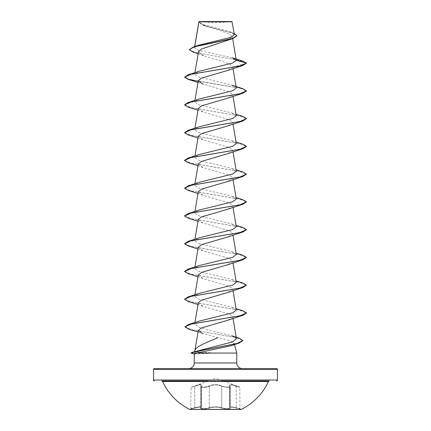 <?xml version="1.0" encoding="UTF-8"?>
<svg xmlns="http://www.w3.org/2000/svg" width="431" height="431" viewBox="0 0 431 431"><rect width="100%" height="100%" fill="white"/><g stroke="black" fill="none" stroke-linecap="round" stroke-linejoin="round"><path stroke-width="0.32" stroke-dasharray="2.15 1.62" d="M201.024 386.246L201.385 385.486L201.385 407.22L201.374 385.492L201.088 386.047A0.312 0.28 -138.9 0 0 201.013 386.251C199.235 387.701 206.163 387.706 209.267 386.246L209.267 386.246C206.174 387.701 199.246 387.706 201.024 386.246L201.385 385.486C201.067 384.506 198.869 384.759 194.79 386.246C189.909 387.701 189.909 387.706 194.785 386.251C189.909 387.701 189.909 387.706 194.785 386.251L194.785 386.251C198.847 384.764 201.045 384.511 201.374 385.492L201.078 386.047A0.312 0.28 41.2 0 1 201.25 385.955A0.312 0.28 -138.9 0 0 201.078 386.047A0.312 0.28 41.2 0 0 201.024 386.246L201.024 407.731C199.267 408.922 206.131 408.927 209.272 407.731C213.42 406.53 217.574 406.53 221.728 407.731L221.486 408.028C224.815 409.224 232.093 409.224 230.229 408.028C229.265 406.832 231.258 406.832 236.204 408.028L241.198 409.45L189.802 409.45L241.198 409.208L189.802 409.208L194.796 408.028L190.793 408.938L191.025 387.361L194.758 385.955C200.103 384.166 202.263 384.166 201.25 385.955C199.585 387.41 206.11 387.41 209.013 385.96C213.345 384.172 217.671 384.172 221.987 385.96C224.901 387.415 231.42 387.41 229.75 385.955C228.742 384.166 230.908 384.166 236.242 385.955L239.771 387.07L236.247 385.96C230.914 384.172 228.753 384.172 229.761 385.96C231.42 387.415 224.89 387.41 221.992 385.955C217.655 384.166 213.329 384.166 209.008 385.955C206.099 387.41 199.575 387.41 201.239 385.96C202.241 384.172 200.076 384.172 194.753 385.96L215.5 378.235L239.771 387.07L239.975 408.642L236.215 407.731L240.207 408.938L236.204 408.028C231.242 406.826 229.249 406.826 230.219 408.028C232.088 409.224 224.804 409.224 221.48 408.028C217.493 406.832 213.507 406.832 209.52 408.028C206.185 409.224 198.912 409.224 200.781 408.028C201.751 406.826 199.758 406.826 194.796 408.028C199.747 406.832 201.74 406.832 200.771 408.028C198.906 409.224 206.196 409.224 209.514 408.028C213.507 406.826 217.499 406.826 221.486 408.028L221.728 407.731C226.011 408.803 228.829 408.917 230.181 408.065C228.839 408.917 226.022 408.803 221.733 407.731C217.58 406.525 213.426 406.525 209.267 407.731C206.142 408.922 199.262 408.927 201.013 407.731L201.374 407.22L201.013 407.731A0.312 0.291 50.2 0 1 200.771 408.028M201.024 407.731A0.312 0.291 -129.7 0 1 200.927 407.968L201.385 407.22C201.078 406.562 198.88 406.729 194.785 407.731C189.899 408.922 189.904 408.922 194.79 407.731C189.899 408.922 189.904 408.922 194.79 407.731C198.885 406.729 201.083 406.557 201.385 407.22L200.916 407.968A0.312 0.291 -129.7 0 1 200.781 408.028M230.219 408.028A0.312 0.291 129.7 0 1 230.073 407.968L229.626 407.22L229.626 385.492L230.192 386.655L230.192 408.065L229.615 407.22L231.474 406.837L236.21 407.731L231.49 406.842L229.626 407.22L230.192 408.065L230.181 386.655C228.823 387.69 226.006 387.555 221.728 386.251C226.006 387.555 228.823 387.69 230.192 386.655L229.626 385.492L231.501 384.926L239.975 387.361L231.495 384.921L229.615 385.486L229.987 386.251A0.312 0.28 138.9 0 0 229.922 386.047A0.312 0.28 -41.2 0 0 229.75 385.955A0.312 0.28 138.9 0 1 229.922 386.047A0.312 0.28 -41.2 0 1 229.976 386.246L229.615 385.486L229.615 407.22L230.073 407.968A0.312 0.291 129.7 0 1 229.976 407.731L229.976 386.246M268.432 381.489L162.568 381.489M222.951 380.945L208.049 380.945M200.054 21.55A123.929 123.929 0 0 0 230.946 21.55L200.054 21.55L230.946 21.55M188.665 368.553L242.335 368.553M198.028 332.048L217.741 337.688C227.428 339.617 232.885 341.471 234.125 343.248L234.48 344.563M236.759 353.064L215.198 353.064L194.564 351.863M232.428 57.862L198.195 50.206L194.489 47.669L194.774 46.489M198.853 21.814L204.192 25.634L221.911 31.107L229.238 33.839L232.293 36.56L227.029 40.708M198.497 51.672L203.75 55.788L221.965 61.294L229.556 64.041L232.729 66.994L227.945 70.366M197.985 82.466L229.454 91.981L232.713 94.561L227.945 98.123M198.287 108.44L203.055 112.006L229.454 119.743L232.713 122.318L227.945 125.884M198.287 136.201L203.055 139.768L229.454 147.504L232.713 150.08L227.945 153.646M198.287 163.963L203.055 167.524L229.454 175.261L232.713 177.841L227.945 181.408M198.287 191.72L203.049 195.286L229.454 203.023L232.713 205.603L227.945 209.164M198.287 219.481L203.049 223.048L229.454 230.784L232.708 233.36L227.945 236.926M198.287 247.243L203.055 250.804L229.454 258.541L232.708 261.121L227.951 264.688M198.287 275L203.055 278.566L229.448 286.303L232.713 288.883L227.945 292.444M198.287 302.761L203.055 306.328L229.448 314.064L232.713 316.64L227.945 320.206M194.86 351.653L196.461 351.098M236.452 338.798L231.549 335.684L208.054 329.85L198.125 326.93L194.704 324.004L199.203 321.106M236.28 310.029L231.792 307.228L198.228 298.915L194.72 296.151L199.203 293.344M236.28 282.267L231.792 279.466L198.233 271.158L194.72 268.389L199.208 265.588M236.285 254.511L231.792 251.704L198.233 243.396L194.715 240.627L199.208 237.826M236.28 226.749L231.797 223.948L198.228 215.635L194.72 212.866L199.208 210.064M236.28 198.987L231.792 196.186L208.302 190.647L198.228 187.873L194.72 185.109L199.203 182.302M236.28 171.226L231.792 168.424L198.228 160.116L194.72 157.347L199.208 154.546M236.28 143.469L231.792 140.662L198.233 132.355L194.72 129.586L199.208 126.784M236.285 115.707L231.797 112.906L198.233 104.598L194.715 101.829L199.203 99.022M236.28 87.946L231.792 85.144L198.228 76.837L194.72 74.067L199.208 71.266M194.634 47.308L198.756 45.201M234.367 34.636L229.745 31.765L202.338 24.346L198.885 21.749L232.19 21.782M232.729 66.994L246.484 63.309L239.593 60.485L192.948 52.016M236.953 35.859L233.214 33.187L202.974 25.16L198.831 21.927M242.648 61.046L194.887 52.35L189.268 49.452M234.141 33.322L210.527 27.18L201.934 24.508L198.826 22.067M215.198 353.064L194.241 353.975M234.125 343.248L230.59 345.856M188.148 79.347L239.916 88.139L246.484 91.065M188.148 107.109L239.916 115.896L246.484 118.827M188.153 134.865L239.916 143.658L246.484 146.588M188.153 162.627L239.916 171.419L246.484 174.345M188.148 190.389L239.539 199.09L246.473 201.994M188.148 218.151L239.916 226.938L246.484 229.868M188.153 245.907L239.916 254.699L246.484 257.625M188.153 273.669L239.916 282.456L246.484 285.387M188.148 301.431L239.539 310.131L246.473 313.035M188.708 329.122L236.721 337.753L242.874 340.625M191.084 353.124L195.221 352.003M198.185 81.276L242.852 88.673M184.516 104.717L191.084 107.642L242.852 116.435M184.516 132.473L191.084 135.404L242.847 144.196M184.527 160.354L191.466 163.252L242.847 171.953M184.516 187.997L191.084 190.928L242.852 199.715M184.527 215.872L191.461 218.77L242.852 227.476M184.516 243.515L191.084 246.446L242.847 255.233M184.527 271.395L191.466 274.294L242.847 282.995M184.516 299.039L191.084 301.964L242.852 310.756M184.877 326.65L191.111 329.537L239.173 338.2M190.971 352.817L215.365 352.946M215.198 353.178L191.811 353.178L194.941 354.045M199.036 21.55L231.964 21.55M269.278 380.945L161.722 380.945M221.728 386.251L221.733 386.246C217.585 384.463 213.431 384.463 209.272 386.251C213.415 384.457 217.569 384.457 221.733 386.246L221.733 407.731L221.728 386.251M236.21 386.246L236.204 408.028L236.21 386.246M230.229 408.028A0.312 0.291 -50.2 0 1 229.987 407.731L229.987 386.251M209.267 407.731L209.267 386.246L209.272 407.731M194.785 407.731L194.785 386.251L194.79 407.731M194.241 362.977L236.759 362.977M153.533 369.48L277.467 369.48M277.467 380.018L153.533 380.018M201.013 386.251L201.013 407.731M194.683 46.516L194.489 47.669M232.293 36.56L232.648 38.655M194.952 72.672L194.72 74.067M232.708 66.783L233.015 68.583M194.952 100.434L194.72 101.829M232.713 94.561L233.015 96.345M194.952 128.19L194.72 129.586M232.713 122.318L233.015 124.106M194.952 155.952L194.72 157.347M232.713 150.08L233.015 151.868M194.952 183.714L194.72 185.109M232.713 177.841L233.015 179.625M194.952 211.476L194.72 212.866M232.713 205.603L233.015 207.386M194.952 239.232L194.72 240.627M232.713 233.36L233.015 235.148M194.952 266.994L194.72 268.389M232.713 261.121L233.015 262.905M194.952 294.756L194.72 296.151M232.713 288.883L233.015 290.666M194.952 322.512L194.704 324.004M232.713 316.64L233.015 318.428M204.192 25.634L202.974 25.16M203.75 55.788L198.147 53.746M231.986 32.524L229.745 31.765M203.055 112.006L197.985 110.223M203.055 139.768L197.985 137.985M203.055 167.524L197.985 165.746M203.049 195.286L197.985 193.508M203.049 223.048L197.985 221.265M203.055 250.804L197.985 249.026M203.055 278.566L197.985 276.788M203.055 306.328L197.985 304.545M231.792 307.228L236.048 308.634M231.792 279.466L236.048 280.872M231.797 251.704L236.048 253.116M231.797 223.948L236.048 225.354M231.792 196.186L236.048 197.592M231.792 168.424L236.048 169.836M231.792 140.662L236.048 142.074M231.797 112.906L236.048 114.312M200.808 386.655L200.808 408.065L200.819 386.655"/><path stroke-width="0.65" d="M189.802 409.45L241.198 409.45A58.25 58.25 0 0 0 268.432 381.489L162.568 381.489A58.25 58.25 0 0 0 189.802 409.45M208.049 380.945L161.722 380.945A0.932 0.932 0 0 1 162.568 381.489M222.951 380.945L269.278 380.945A0.932 0.932 0 0 0 268.432 381.489M276.535 380.945A0.932 0.932 0 0 0 277.467 380.018L277.467 369.48L153.533 369.48L153.533 380.018L277.467 380.018M154.465 380.945A0.932 0.932 0 0 1 153.533 380.018M198.147 53.746L192.948 52.016L189.268 49.684L193.638 46.839L198.756 45.207L230.887 37.368L234.367 34.636L231.964 21.55L199.036 21.55L198.826 22.067M232.19 21.782L198.906 21.814L194.774 46.489M154.465 368.553L276.535 368.553L154.465 368.553A0.932 0.932 0 0 0 153.533 369.48M276.535 368.553A0.932 0.932 0 0 1 277.467 369.48M242.335 368.553A5.576 5.576 0 0 1 236.759 362.977L194.241 362.977A5.576 5.576 0 0 1 188.665 368.553L242.335 368.553M194.656 351.949L194.925 350.511C195.609 346.54 207.122 342.322 217.741 337.688M194.893 350.645L194.629 351.631M234.48 344.563L236.759 353.064L236.759 362.977M194.241 362.977L194.241 353.932L196.94 353.064L236.759 353.064M189.268 49.684L194.225 46.898L232.988 38.537L201.595 48.94L198.497 51.672L194.952 72.672M199.208 71.266L232.438 63.077L236.296 60.345L232.428 57.862L242.648 61.046L246.484 63.077L242.847 65.469L227.945 70.366L201.546 78.103L198.292 80.678L203.049 84.244M231.792 85.144L242.852 88.673L246.484 91.065L242.847 93.225L227.945 98.128L201.552 105.859L198.287 108.44L194.952 128.19M236.048 114.312L242.852 116.435L246.484 118.595L242.852 120.987L227.945 125.884L201.546 133.621L198.287 136.201L194.952 155.952M236.048 142.074L242.847 144.196L246.484 146.357L242.852 148.749L227.945 153.646L201.546 161.383L198.287 163.963L194.952 183.714M236.048 169.836L242.847 171.953L246.484 174.113L242.847 176.511L227.945 181.408L201.546 189.144L198.287 191.72L194.952 211.476M246.473 201.994L242.847 204.267L227.945 209.164L201.552 216.901L198.287 219.481L194.952 239.232M236.048 225.354L242.852 227.476L246.484 229.637L242.852 232.029L227.945 236.926L201.552 244.663L198.287 247.243L194.952 266.994M236.048 253.116L242.847 255.233L246.484 257.399L242.852 259.791L227.951 264.688L201.546 272.424L198.287 275L194.952 294.756M236.048 280.872L242.847 282.995L246.484 285.155L242.852 287.547L227.945 292.444L201.546 300.186L198.287 302.761L194.952 322.512M246.473 313.035L242.847 315.309L227.945 320.206L201.557 327.937L198.303 330.437L202.726 333.659M231.549 335.684L239.173 338.2L242.885 340.512L237.05 343.469L192.097 352.353L232.217 342.025L236.452 338.798L233.015 318.428M236.048 308.634L242.852 310.756L246.484 312.917L239.916 315.848L188.148 324.635L199.203 321.106L232.772 312.798L236.28 310.029L233.015 290.666M246.484 285.155L239.916 288.086L188.148 296.878L199.203 293.344L232.772 285.036L236.28 282.267L233.015 262.905M246.484 257.399L239.916 260.324L188.148 269.116L199.208 265.582L232.767 257.28L236.285 254.511M246.484 229.637L239.916 232.568L188.148 241.355L199.208 237.826L232.767 229.518L236.28 226.749L233.015 207.386M236.048 197.592L242.852 199.715L246.484 201.875L239.916 204.806L188.153 213.593L199.208 210.064L232.772 201.756L236.28 198.987L233.015 179.625M246.484 174.113L239.916 177.044L188.148 185.836L199.203 182.302L232.772 173.995L236.28 171.226L233.015 151.868M246.484 146.357L239.916 149.288L188.148 158.075L199.208 154.546L232.772 146.238L236.28 143.469L233.015 124.106M246.484 118.595L239.916 121.526L188.148 130.313L199.208 126.784L232.767 118.477L236.285 115.707M246.484 90.833L239.916 93.764L188.153 102.556L199.203 99.022L232.767 90.715L236.28 87.946L233.015 68.583M232.988 38.537L236.953 35.859L234.141 33.322M193.638 46.839L232.611 38.429L236.953 35.628M199.208 71.26L188.148 74.795L239.916 66.002L246.484 63.077L236.296 60.345M242.874 340.625L238.742 343.216L230.59 345.856L196.94 353.064M242.847 65.469L191.084 74.256L184.516 77.187L188.148 79.347L197.985 82.466M242.847 93.225L191.084 102.018L184.516 104.948L188.148 107.109L197.985 110.223M242.852 120.987L191.084 129.779L184.516 132.705L188.153 134.865L197.985 137.985M242.852 148.749L191.084 157.536L184.516 160.467L188.153 162.627L197.985 165.746M242.847 176.511L191.084 185.298L184.516 188.228L188.148 190.389L197.985 193.508M242.847 204.267L191.084 213.059L184.516 215.985L188.148 218.151L197.985 221.265M242.852 232.029L191.084 240.816L184.516 243.747L188.153 245.907L197.985 249.026M242.852 259.791L191.084 268.578L184.516 271.508L188.153 273.669L197.985 276.788M242.852 287.547L191.084 296.339L184.516 299.27L188.148 301.431L197.985 304.545M242.847 315.309L191.574 323.988L184.877 326.881L188.708 329.122L198.028 332.048M238.742 343.216L195.243 351.82L190.971 353.048L194.343 354.002M188.148 74.795L184.516 77.187M184.527 77.068L188.342 79.175L198.185 81.276M188.153 102.556L184.516 104.948M188.148 130.313L184.516 132.705M188.148 158.075L184.527 160.354M188.148 185.836L184.516 188.228M188.153 213.593L184.527 215.872M188.148 241.355L184.516 243.747M188.148 269.116L184.527 271.395M188.148 296.878L184.516 299.27M188.148 324.635L184.877 326.881M192.097 352.353L190.971 353.048M198.863 21.739L194.683 46.516M232.648 38.655L236.285 60.2M198.287 80.678L194.952 100.434M233.015 96.345L236.28 115.707M233.015 235.148L236.28 254.511M198.303 330.437L194.866 350.786"/></g></svg>
